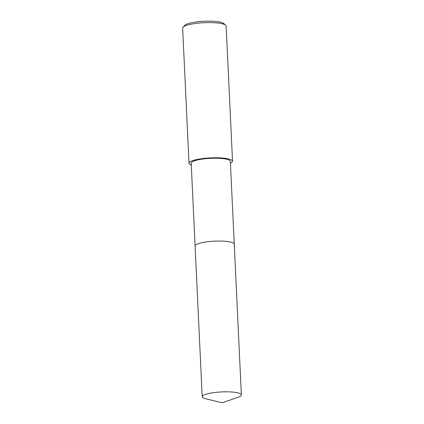 <?xml version="1.0" encoding="UTF-8"?>
<svg xmlns="http://www.w3.org/2000/svg" width="424" height="424" viewBox="0 0 424 424"><rect width="100%" height="100%" fill="white"/><g stroke="black" fill="none" stroke-linecap="round" stroke-linejoin="round"><path stroke-width="0.64" d="M233.661 243.254A19.599 3.906 177.3 0 0 215.418 241.124A19.599 3.906 177.3 0 0 196.105 244.669A19.599 3.906 177.3 0 0 195.602 245.046M234.096 243.694A19.599 3.906 177.3 0 0 216.579 241.086A19.599 3.906 177.3 0 0 196.1 244.669M234.249 244.076L230.343 161.321A19.599 3.906 177.3 0 0 213.818 158.242A19.599 3.906 177.3 0 0 192.199 161.846A19.599 3.906 177.3 0 0 191.192 163.166L195.093 245.92M230.433 163.208A21.778 4.341 177.3 0 0 231.403 162.684A21.778 4.341 177.3 0 0 232.522 161.215L226.146 26.018A21.778 4.341 177.3 0 0 225.648 25.159A21.778 4.341 177.3 0 0 205.566 22.652A21.778 4.341 177.3 0 0 183.756 26.601A21.778 4.341 177.3 0 0 183.051 27.168A21.778 4.341 177.3 0 0 182.638 28.069L189.014 163.267A21.778 4.341 177.3 0 0 191.282 165.058M232.522 161.215A21.778 4.341 177.3 0 0 214.157 157.797A21.778 4.341 177.3 0 0 190.132 161.798A21.778 4.341 177.3 0 0 189.014 163.267M225.648 25.159L223.739 23.49A19.912 3.97 177.3 0 0 205.38 21.2A19.912 3.97 177.3 0 0 185.442 24.815A19.912 3.97 177.3 0 0 184.795 25.329L183.051 27.168M238.118 397.235A19.599 3.906 177.3 0 0 241.362 394.892A19.599 3.906 177.3 0 0 227.985 391.829A19.599 3.906 177.3 0 0 202.206 396.742A19.599 3.906 177.3 0 0 205.656 398.767L222.112 402.8L238.118 397.235M241.362 394.892L234.255 244.144A19.599 3.906 177.3 0 0 220.872 241.076A19.599 3.906 177.3 0 0 195.093 245.989L202.206 396.742"/></g></svg>
